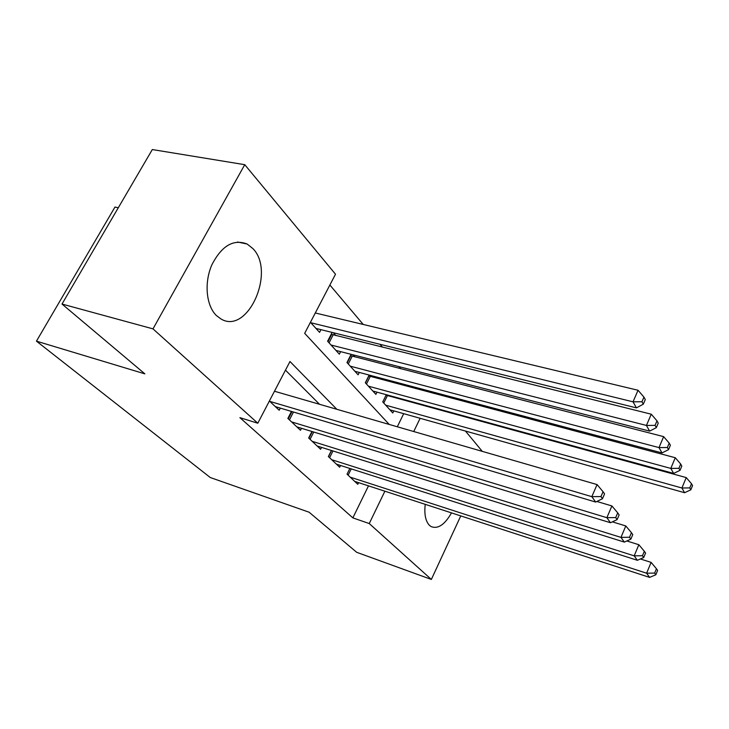 <?xml version="1.0" encoding="UTF-8"?>
<svg xmlns="http://www.w3.org/2000/svg" width="729" height="729" viewBox="0 0 729 729"><rect width="100%" height="100%" fill="white"/><g stroke="black" fill="none" stroke-linecap="round" stroke-linejoin="round"><path stroke-width="1.09" d="M451.506 512.888C444.717 524.734 437.919 529.3 431.112 526.593L429.363 525.263C425.517 521.126 424.141 514.145 425.226 504.331M216.395 315.548C206.207 305.724 203.983 282.834 211.838 264.873C221.689 245.764 233.444 238.811 247.104 244.005L252.908 248.598C275.972 271.744 247.605 335.203 220.942 318.947L216.395 315.548M118.289 207.756L114.954 207.072L36.45 341.154L210.28 477.531L309.114 512.223L356.7 552.309L431.349 579.446L369.248 523.55L384.885 491.2M36.45 341.154L144.871 373.859L62.001 304.048L152.315 149.554L244.753 164.681L335.504 274.213L304.676 333.335L389.231 424.442M400.713 368.774L398.891 366.614M382.497 347.232L380.019 344.298M363.233 324.46L329.873 285.012M433.163 392.074L434.366 393.532M449.738 412.085L450.431 412.915M465.457 431.049L482.288 451.369M349.865 468.455L347.04 474.16L357.784 484.284L358.595 482.644M331.413 450.476L328.36 456.564L339.687 467.234L340.561 465.476M311.966 431.495L308.668 438.011L320.605 449.264L321.553 447.387M291.454 411.429L287.864 418.41L300.485 430.301L301.505 428.297M335.905 335.622L333.317 332.725M354.914 356.946L353.009 354.813M372.938 377.166L371.653 375.717M397.305 426.784L403.693 413.671M409.534 401.697L409.807 401.15M415.922 388.621L416.405 387.618M310.426 322.309L319.557 332.36L320.96 329.663M332.132 332.433L327.603 341.227L339.349 354.157L340.634 351.633M351.141 354.33L346.968 362.541L358.094 374.797L359.288 372.428M369.175 375.061L365.32 382.752L375.882 394.371L376.984 392.156M386.306 394.708L382.743 401.925L392.776 412.969L393.797 410.883M390.051 396.357L389.322 395.537M336.834 409.288L289.978 361.511L257.802 423.221L239.896 417.662L352.854 517.882L368.482 485.86M319.512 404.276L285.476 370.159M269.384 401.014L279.207 410.263L280.319 408.112M62.001 304.048L152.99 328.87L244.753 164.681M460.764 515.904L431.349 579.446M352.854 517.882L369.248 523.55M257.802 423.221L152.99 328.87M413.735 431.532L420.132 418.3M425.973 406.208L426.246 405.652M432.361 392.995L432.853 391.992M269.794 401.397L591.82 496.668L595.675 502.062L275.362 406.636M274.478 391.245L597.069 484.575L591.82 496.668L600.96 496.558L602.482 498.718L604.56 493.888L603.056 491.711L600.96 496.558M603.056 491.711L597.069 484.575M595.675 502.062L602.482 498.718M315.976 328.424L636.463 407.876L633.027 401.825L638.048 390.261L315.293 312.978M641.948 401.743L643.306 404.176L645.293 399.556L643.953 397.114L641.948 401.743L633.027 401.825L310.8 322.728M643.306 404.176L636.463 407.876M638.048 390.261L643.953 397.114M291.582 421.918L606.865 517.69L610.483 522.739L296.84 426.875M596.878 501.47L611.904 505.944L606.865 517.69L615.704 517.581L617.126 519.604L619.131 514.911L617.718 512.87L615.704 517.581M617.718 512.87L611.904 505.944M610.483 522.739L617.126 519.604M312.185 441.327L620.962 537.382L624.343 542.103L317.17 446.02M612.36 521.846L625.801 525.946L620.962 537.382L629.51 537.255L630.849 539.159L632.772 534.594L631.442 532.68L629.51 537.255M631.442 532.68L625.801 525.946M624.343 542.103L630.849 539.159M331.704 459.717L634.184 555.844L637.365 560.291L336.415 464.154M626.84 540.973L638.85 544.727L634.184 555.844L642.468 555.726L643.725 557.512L645.575 553.065L644.327 551.27L642.468 555.726M644.327 551.27L638.85 544.727M637.365 560.291L643.725 557.512M350.212 477.149L646.623 573.213L649.612 577.395L354.686 481.368M640.39 558.97L651.106 562.378L646.623 573.213L654.651 573.094L655.827 574.771L657.613 570.442L656.437 568.748L654.651 573.094M656.437 568.748L651.106 562.378M649.612 577.395L655.827 574.771M335.96 350.43L649.648 431.121L646.432 425.444L651.252 414.2L331.194 334.247M655.061 425.362L656.328 427.641L658.241 423.148L656.984 420.852L655.061 425.362L646.432 425.444L331.066 345.036M656.328 427.641L649.648 431.121M651.252 414.2L656.984 420.852M354.886 371.261L662.014 452.928L658.998 447.597L663.636 436.644L350.476 355.643M667.363 447.515L668.548 449.647L670.388 445.273L669.213 443.123L667.363 447.515L658.998 447.597L350.248 366.158M668.548 449.647L662.014 452.928M663.636 436.644L669.213 443.123M372.838 391.017L673.642 473.422L670.808 468.41L675.273 457.73L368.746 375.918M678.909 468.319L680.029 470.333L681.806 466.068L680.695 464.045L678.909 468.319L670.808 468.41L368.437 386.179M680.029 470.333L673.642 473.422M675.273 457.73L680.695 464.045M389.878 409.78L684.595 492.722L681.916 488.002L686.235 477.586L386.078 395.164M689.78 487.911L690.837 489.806L692.55 485.642L691.502 483.737L689.78 487.911L681.916 488.002L385.705 405.178M690.837 489.806L684.595 492.722M686.235 477.586L691.502 483.737M288.274 418.801L291.992 411.593M289.431 419.895L293.477 412.031M308.923 438.247L312.294 431.595M310.053 439.323L313.752 432.042M328.469 456.673L331.549 450.522M329.59 457.73L332.971 450.969M348.125 475.18L351.232 468.893M333.126 334.939L329.061 342.83M331.695 334.456L327.995 341.655M352.189 356.244L348.271 363.971M350.777 355.77L347.204 362.805M370.259 376.446L366.468 384.01M368.874 375.973L365.429 382.862M387.409 395.628L383.755 403.037M247.104 244.005L237.545 242.01"/></g></svg>
